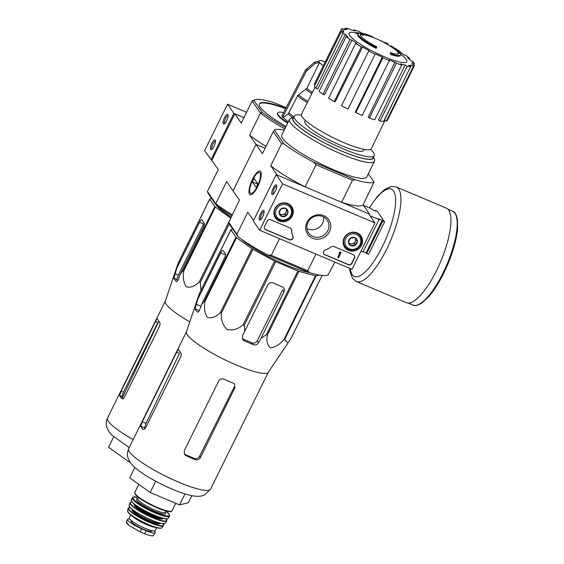 <?xml version="1.0" encoding="UTF-8"?>
<svg xmlns="http://www.w3.org/2000/svg" width="564" height="564" viewBox="0 0 564 564"><rect width="100%" height="100%" fill="white"/><g stroke="black" fill="none" stroke-linecap="round" stroke-linejoin="round"><path stroke-width="0.85" d="M374.947 222.921L352.006 269.338L259.637 230.239L282.578 183.815L374.947 222.921L368.602 213.735L276.226 174.636L282.578 183.815M274.872 208.624A9.926 9.285 -34.7 0 1 291.489 206.318A9.926 9.285 -34.7 0 1 288.853 219.946A9.926 9.285 -34.7 0 1 275.176 217.591A9.926 9.285 -34.7 0 1 274.872 208.624M344.146 237.952A9.926 9.285 -34.7 0 1 360.763 235.646A9.926 9.285 -34.7 0 1 358.133 249.274A9.926 9.285 -34.7 0 1 344.456 246.919A9.926 9.285 -34.7 0 1 344.146 237.952M306.985 222.216A12.803 11.978 -34.7 0 1 328.664 219.572A12.803 11.978 -34.7 0 1 318.998 239.122A12.803 11.978 -34.7 0 1 306.985 222.216M353.353 254.752A2.63 2.46 -34.7 0 1 354.516 258.051L351.873 263.395A2.63 2.46 -34.7 0 1 348.418 264.735L324.758 254.716A2.63 2.46 -34.7 0 1 325.125 250.049A26.325 24.626 -34.7 0 0 331.329 246.813A2.63 2.46 -34.7 0 1 333.881 246.51L353.353 254.752M290.15 228.004A2.63 2.46 -34.7 0 1 291.574 229.978A26.325 24.626 -34.7 0 0 292.984 236.443A2.63 2.46 -34.7 0 1 289.402 239.756L265.743 229.738A2.63 2.46 -34.7 0 1 264.587 226.439L267.223 221.102A2.63 2.46 -34.7 0 1 270.678 219.756L290.15 228.004M276.226 174.636L253.285 221.053L259.637 230.239M262.683 216.731A5.266 1.6 -67.1 0 0 264.037 210.802A5.266 1.6 -67.1 0 0 260.152 214.581A5.266 1.6 -67.1 0 0 260.145 219.995A5.266 1.6 -67.1 0 0 262.683 216.731M275.295 191.203A5.266 1.6 -67.1 0 0 276.656 185.274A5.266 1.6 -67.1 0 0 272.764 189.046A5.266 1.6 -67.1 0 0 272.764 194.467A5.266 1.6 -67.1 0 0 275.295 191.203M290.185 204.958A9.736 9.109 -34.7 0 1 290.721 206.438M275.563 216.914A9.736 9.109 -34.7 0 1 274.365 215.892M359.465 234.286A9.736 9.109 -34.7 0 1 359.994 235.766M344.837 246.242A9.736 9.109 -34.7 0 1 343.645 245.22M308.014 222.336A11.273 10.547 -34.7 0 1 317.285 215.815A11.273 10.547 -34.7 0 1 327.183 220.115A11.273 10.547 -34.7 0 1 323.905 235.202A11.273 10.547 -34.7 0 1 308.635 232.939A11.273 10.547 -34.7 0 1 308.014 222.336M323.658 216.985A11.273 10.547 -34.7 0 1 318.702 227.673A11.273 10.547 -34.7 0 1 306.95 228.533M354.284 255.464A2.63 2.46 -34.7 0 1 354.354 257.826L351.717 263.162A2.63 2.46 -34.7 0 1 348.263 264.509L324.596 254.491A2.63 2.46 -34.7 0 1 323.666 253.779M339.274 252.728L339.288 252.15L339.634 252.291A0.395 0.367 -34.7 0 0 340.155 252.094L341.121 252.383L340.311 252.319A0.395 0.367 -34.7 0 1 339.796 252.524L339.274 252.728L339.979 252.996L337.787 257.431L338.478 257.72L341.121 252.383M337.787 257.431L339.739 252.926M264.65 228.794A2.63 2.46 -34.7 0 0 265.588 229.506L289.247 239.524A2.63 2.46 -34.7 0 0 292.822 236.217A26.325 24.626 -34.7 0 1 291.419 229.752L291.574 229.978M291.087 228.716A2.63 2.46 -34.7 0 1 291.419 229.752M276.769 186.106A4.265 1.297 -67.1 0 0 273.921 189.532A4.265 1.297 -67.1 0 0 273.441 193.967M264.149 211.641A4.265 1.297 -67.1 0 0 261.301 215.067A4.265 1.297 -67.1 0 0 260.822 219.495M350.385 238.156L354.841 237.613L357.315 241.089L355.327 245.114L350.864 245.657L348.397 242.182L350.385 238.156A4.561 4.265 -34.7 0 1 357.315 241.089A4.561 4.265 -34.7 0 1 350.864 245.657A4.561 4.265 -34.7 0 1 350.385 238.156M345.697 238.607A8.157 7.635 -34.7 0 1 359.515 236.922A8.157 7.635 -34.7 0 1 353.353 249.38A8.157 7.635 -34.7 0 1 345.697 238.607M344.562 237.909A9.214 8.615 -34.7 0 1 352.133 232.579A9.214 8.615 -34.7 0 1 360.22 236.09A9.214 8.615 -34.7 0 1 357.541 248.421A9.214 8.615 -34.7 0 1 345.062 246.567A9.214 8.615 -34.7 0 1 344.562 237.909M355.228 238.156A3.948 3.694 -34.7 0 1 355.264 241.568L356.244 239.58M355.264 241.568A3.948 3.694 -34.7 0 1 352.035 243.852L354.27 243.577L355.264 241.568M352.035 243.852A3.948 3.694 -34.7 0 1 348.573 242.386L349.807 244.127L352.035 243.852M354.27 243.577L355.327 245.114M349.807 244.127L350.864 245.657M281.105 208.828L285.56 208.285L288.035 211.761L286.047 215.786L281.591 216.329L279.117 212.854L281.105 208.828A4.561 4.265 -34.7 0 1 288.035 211.761A4.561 4.265 -34.7 0 1 281.591 216.329A4.561 4.265 -34.7 0 1 281.105 208.828M276.416 209.279A8.157 7.635 -34.7 0 1 290.234 207.594A8.157 7.635 -34.7 0 1 284.073 220.052A8.157 7.635 -34.7 0 1 276.416 209.279M275.281 208.581A9.214 8.615 -34.7 0 1 282.853 203.251A9.214 8.615 -34.7 0 1 290.939 206.762A9.214 8.615 -34.7 0 1 288.267 219.093A9.214 8.615 -34.7 0 1 275.782 217.239A9.214 8.615 -34.7 0 1 275.281 208.581M285.948 208.828A3.948 3.694 -34.7 0 1 285.983 212.24L286.963 210.252M285.983 212.24A3.948 3.694 -34.7 0 1 282.761 214.524L284.989 214.249L285.983 212.24M282.761 214.524A3.948 3.694 -34.7 0 1 279.293 213.058L280.534 214.799L282.761 214.524M284.989 214.249L286.047 215.786M280.534 214.799L281.591 216.329M246.574 112.264L227.56 104.22L204.619 150.637L218.296 169.482L207.397 191.534L215.744 203.611L226.643 181.559L233.052 190.829L255.993 144.405L262.401 153.676L273.293 131.631L281.64 143.707L270.748 165.753L277.15 175.023L305.117 186.86L316.016 164.815L313.633 162.129A56.59 10.215 26.3 0 1 283.988 143.926L281.64 143.707M211.888 160.211L234.828 113.794L243.916 117.636L233.905 113.399L227.56 104.22M224.514 117.721A5.266 1.6 -67.1 0 0 224.098 124.045A5.266 1.6 -67.1 0 0 227.045 119.878A5.266 1.6 -67.1 0 0 227.983 114.859A5.266 1.6 -67.1 0 0 224.514 117.721M211.895 143.256A5.266 1.6 -67.1 0 0 211.479 149.58A5.266 1.6 -67.1 0 0 214.426 145.406A5.266 1.6 -67.1 0 0 215.37 140.387A5.266 1.6 -67.1 0 0 211.895 143.256M233.905 113.399L210.964 159.823M215.476 141.219A4.265 1.297 -67.1 0 0 212.973 143.912A4.265 1.297 -67.1 0 0 212.156 149.079M228.096 115.69A4.265 1.297 -67.1 0 0 225.586 118.384A4.265 1.297 -67.1 0 0 224.768 123.551M319.266 275.07L316.087 275.859L284.608 339.563L288.014 342.933L268.295 372.275A45.67 8.241 -153.7 0 1 229.759 362.109A45.67 8.241 -153.7 0 1 187.389 334.91A45.67 8.241 -153.7 0 1 186.437 331.822L199.466 293.343A51.063 9.214 -153.7 0 0 199.423 293.576L195.073 308.832A49.146 8.869 26.3 0 0 197.188 311.892L197.435 312.075M288.014 342.933L291.278 337.899L322.129 275.465M284.608 339.563A51.063 9.214 -153.7 0 1 283.995 339.493C279.695 344.526 275.169 347.325 270.424 347.875C267.301 345.154 266.286 340.882 267.378 335.051A51.063 9.214 -153.7 0 1 266.37 334.685L260.977 338.329L283.981 291.778A3.948 3.694 145.3 0 0 282.24 286.829L273.004 282.916A3.948 3.694 145.3 0 0 267.815 284.933L242.442 335.799L242.64 339.472L244.198 340.762A49.146 8.869 26.3 0 0 253.44 344.674C255.584 345.274 257.311 344.597 258.608 342.637L260.977 338.329M316.087 275.859A51.063 9.214 -153.7 0 1 315.48 275.789L298.864 271.347A51.063 9.214 -153.7 0 1 297.855 270.988L275.74 261.625L244.261 325.329L244.811 331.484M244.261 325.329A51.063 9.214 -153.7 0 1 243.112 324.779C238.318 329.108 232.946 330.673 227.003 329.489C222.681 325.026 220.82 319.534 221.433 313.006A51.063 9.214 -153.7 0 1 220.468 312.414C216.273 316.813 211.944 318.505 207.481 317.49C204.633 313.21 203.816 307.838 205.021 301.38A51.063 9.214 -153.7 0 1 204.485 300.901L201.383 304.814L224.394 258.263A3.948 1.198 -67.1 0 0 225.318 253.638L223.203 250.571A3.948 1.198 -67.1 0 0 223.02 250.423A3.948 1.198 -67.1 0 0 220.686 252.905L197.682 299.456M197.724 312.118L197.188 311.892C198.02 312.484 198.873 311.716 199.755 309.58L201.383 304.814M275.74 261.625A51.063 9.214 -153.7 0 1 274.597 261.076L252.919 249.302A51.063 9.214 -153.7 0 1 251.946 248.71L236.506 237.684A51.063 9.214 -153.7 0 1 235.971 237.204L230.909 229.872A51.063 9.214 -153.7 0 1 230.951 229.64L232.847 229.16M308.98 272.426A44.323 8.002 -153.7 0 1 241.455 239.228M274.597 261.076L243.112 324.779M297.855 270.988L266.37 334.685M298.864 271.347L267.378 335.051M252.919 249.302L221.433 313.006M251.946 248.71L220.468 312.414M236.506 237.684L205.021 301.38M235.971 237.204L204.485 300.901M230.909 229.872L199.423 293.576M230.951 229.64L199.466 293.343M315.48 275.789L283.995 339.493M283.981 291.778L282.684 289.896L257.29 340.726C256.042 342.778 254.35 343.504 252.228 342.919L253.44 344.674M376.442 47.651A92.122 1.579 116.5 0 1 376.872 46.854L376.533 47.552A92.122 1.579 116.5 0 0 376.096 48.349L376.442 47.651A23.688 4.272 -153.7 0 1 358.196 33.868A23.688 4.272 -153.7 0 1 359.331 33.248A90.733 78.798 135 0 0 356.244 32.832A88.386 26.141 -60.4 0 1 357.315 32.698A90.339 78.452 -45 0 1 361.926 33.487A91.114 42.074 110.8 0 1 364.048 34.467A90.169 26.67 119.6 0 0 362.997 34.587A90.776 41.919 -69.2 0 0 361.446 33.748L361.101 34.446A21.587 3.899 -153.7 0 0 360.241 34.728M376.096 48.349A23.688 4.272 -153.7 0 1 357.851 34.566L358.196 33.868M376.872 46.854A21.587 3.899 -153.7 0 1 360.311 34.334A21.587 3.899 -153.7 0 1 361.446 33.748M364.048 34.467L363.702 35.165A90.169 26.67 119.6 0 0 362.652 35.285L362.997 34.587M362.652 35.285A90.776 41.919 -69.2 0 0 361.101 34.446M358.218 33.826A90.733 78.798 135 0 0 355.905 33.523L356.244 32.832A92.129 92.129 0 0 0 354.1 32.479A32.148 5.802 -153.7 0 0 349.708 35.497A32.148 5.802 -153.7 0 0 387.172 57.937A32.148 5.802 -153.7 0 0 404.261 57.267A92.129 92.129 0 0 0 400.651 53.968M390.972 54.645L391.31 53.947A92.122 54.532 -71.4 0 0 390.542 52.642L390.196 53.333A92.122 54.532 -71.4 0 1 390.972 54.645A23.688 4.272 -153.7 0 0 400.327 55.554L400.666 54.863A23.688 4.272 -153.7 0 1 391.31 53.947M393.207 47.214A21.587 3.899 -153.7 0 1 393.524 47.432A92.129 92.129 0 0 1 396.118 49.322A23.688 4.272 -153.7 0 1 400.666 54.863M390.655 46.424L390.972 45.783A91.114 12.471 -65.2 0 1 391.388 45.987A91.114 12.471 -65.2 0 1 391.578 46.128L391.233 46.819A91.114 12.471 -65.2 0 0 391.049 46.678A92.129 92.129 0 0 0 367.806 35.645M391.233 46.819A90.169 71.297 -77.4 0 1 393.193 48.215L393.538 47.517A90.169 71.297 -77.4 0 0 391.578 46.128M393.129 47.165A90.776 12.422 114.8 0 1 393.171 47.193A90.776 12.422 114.8 0 1 393.538 47.517M393.221 48.159A21.587 3.899 -153.7 0 1 398.748 53.756M393.524 47.432A21.587 3.899 -153.7 0 1 399.016 53.46A21.587 3.899 -153.7 0 1 390.542 52.642M387.961 44.725L388.279 44.077A90.719 84.861 145.3 0 0 386.559 43.033A91.431 27.791 -67.1 0 0 384.62 42.378L384.451 42.716M386.227 43.71L386.559 43.033M364.725 34.101L364.386 34.799A90.719 84.861 145.3 0 1 366.353 35.328L366.699 34.63A90.719 84.861 145.3 0 0 364.725 34.101A91.142 27.699 -67.1 0 0 364.09 33.833A90.296 84.466 145.3 0 0 361.968 33.318A90.79 27.594 -67.1 0 0 361.348 33.114A89.838 84.043 -34.7 0 1 363.47 33.621A91.142 27.699 -67.1 0 0 363.145 33.537A91.142 27.699 -67.1 0 0 362.779 33.452L362.779 33.452M366.396 35.243A90.296 84.466 145.3 0 1 367.791 35.659L368.137 34.961A90.296 84.466 145.3 0 0 366.064 34.355A91.431 27.791 112.9 0 1 366.699 34.63M363.145 33.537A92.129 92.129 0 0 1 365.31 34.108A91.431 27.791 112.9 0 1 365.444 34.143A89.838 84.043 -34.7 0 1 366.896 34.559A89.838 84.043 -34.7 0 1 367.516 34.749A91.678 27.862 112.9 0 1 367.573 34.771A91.678 27.862 112.9 0 1 368.137 34.961M363.829 34.355L364.09 33.833M364.386 34.799A91.142 27.699 -67.1 0 0 363.97 34.615M364.083 149.382L363.59 150.384A32.768 5.915 -153.7 0 1 336.214 143.376A32.768 5.915 -153.7 0 1 305.455 123.692A32.768 5.915 -153.7 0 1 304.828 121.345L305.328 120.343M315.96 254.082L307.718 270.755L271.277 255.33L279.518 238.657M368.327 173.768L374.052 182.052A56.59 10.215 26.3 0 1 355.454 179.838L352.458 180.24L341.558 202.286L369.526 214.13L369.251 214.68M352.458 180.24L316.016 164.815M307.718 270.755L309.573 272.673L267.752 254.97L271.277 255.33M234.828 113.794L241.237 123.065L252.136 101.012L260.483 113.089L249.584 135.141L255.993 144.405L265.08 148.254L255.993 144.405L233.052 190.829L239.453 200.1L228.526 222.907L238.107 236.767A56.59 10.215 26.3 0 0 267.752 254.97M309.573 272.673A56.59 10.215 26.3 0 0 328.163 274.894L334.84 262.077M374.052 182.052L363.117 204.859L369.526 214.13M257.67 186.649A12.803 3.892 -67.1 0 0 260.977 172.239A12.803 3.892 -67.1 0 0 251.516 181.411A12.803 3.892 -67.1 0 0 251.516 194.587A12.803 3.892 -67.1 0 0 257.67 186.649M228.561 222.145L236.908 234.222L247.8 212.177L253.56 220.503M373.537 156.982L374.454 159.549A47.383 8.552 -153.7 0 1 374.482 161.311L366.706 177.054A47.383 8.552 -153.7 0 1 327.134 166.916A47.383 8.552 -153.7 0 1 282.663 138.462A47.383 8.552 -153.7 0 1 281.753 135.064L289.529 119.328A47.383 8.552 -153.7 0 1 290.946 118.278L293.541 117.446M284.228 130.058A56.59 10.215 26.3 0 0 274.407 130.065L283.988 143.926M355.454 179.838L313.633 162.129M270.748 165.753A56.59 10.215 26.3 0 0 305.117 186.86M273.293 131.631L274.407 130.065M341.558 202.286A56.59 10.215 26.3 0 0 363.117 204.859M236.908 234.222L238.107 236.767M374.482 161.311A47.383 8.552 -153.7 0 1 334.91 151.173A47.383 8.552 -153.7 0 1 290.439 122.726A47.383 8.552 -153.7 0 1 289.529 119.328M370.633 149.375A44.619 8.051 -153.7 0 1 374.207 155.636A44.619 8.051 -153.7 0 1 336.941 146.09A44.619 8.051 -153.7 0 1 295.064 119.293A44.619 8.051 -153.7 0 1 294.211 116.099A44.619 8.051 -153.7 0 1 301.352 115.134M374.207 155.636L373.058 157.955A44.619 8.051 -153.7 0 1 335.791 148.41A44.619 8.051 -153.7 0 1 293.922 121.62A44.619 8.051 -153.7 0 1 293.061 118.419L294.211 116.099M373.502 157.06A44.958 8.115 -153.7 0 1 338.301 149.608A44.958 8.115 -153.7 0 1 293.618 121.493A44.958 8.115 -153.7 0 1 293.506 117.523M382.843 57.88L355.778 112.659L355.348 112.039L382.314 57.112L382.843 57.88A40.798 7.36 26.3 0 0 389.315 60.616L388.779 59.847A38.169 6.888 -153.7 0 0 395.019 62.188L396.393 63.274A40.798 7.36 26.3 0 0 401.801 64.98L400.426 63.894A38.169 6.888 -153.7 0 0 405.114 65.015L407.13 66.249A40.798 7.36 26.3 0 0 410.655 66.672L408.639 65.431A38.169 6.888 -153.7 0 0 411.071 65.163L413.419 66.362A40.798 7.36 26.3 0 0 414.491 65.516A40.798 7.36 26.3 0 0 414.526 65.431L412.178 64.233A38.169 6.888 -153.7 0 0 411.981 62.618L414.3 63.598A40.798 7.36 26.3 0 0 412.82 61.455L410.5 60.475A38.169 6.888 -153.7 0 0 407.701 57.754L409.647 58.367A40.798 7.36 26.3 0 0 405.798 55.342L403.859 54.729A38.169 6.888 -153.7 0 0 398.889 51.324L400.158 51.479A40.798 7.36 26.3 0 0 394.539 48.025L394.321 48.003M390.062 46.044A38.169 6.888 -153.7 0 1 390.676 46.382M384.542 42.533A40.798 7.36 26.3 0 0 380.742 40.622L380.608 40.728M373.396 37.591L372.98 36.991A40.798 7.36 26.3 0 0 366.515 34.249L366.685 34.503M353.713 30.526L354.023 29.892A40.798 7.36 26.3 0 1 359.43 31.598L360.812 32.684A38.169 6.888 -153.7 0 1 363.258 33.565M354.023 29.892L355.405 30.978A38.169 6.888 -153.7 0 0 350.709 29.857L348.693 28.623A40.798 7.36 26.3 0 0 345.168 28.2L347.184 29.441A38.169 6.888 -153.7 0 0 344.752 29.709L342.404 28.503A40.798 7.36 26.3 0 0 341.34 29.356A40.798 7.36 26.3 0 0 341.305 29.441L343.645 30.639L343.011 31.901M341.523 31.274A40.798 7.36 26.3 0 0 343.004 33.417L315.932 88.188A40.798 7.36 26.3 0 1 314.451 86.045L341.523 31.274L343.843 32.254A38.169 6.888 -153.7 0 1 343.645 30.639M343.004 33.417L345.323 34.397L317.8 88.985L315.932 88.188M346.183 36.498A40.798 7.36 26.3 0 0 350.025 39.529L322.953 94.301A40.798 7.36 26.3 0 1 319.111 91.276L346.183 36.498L348.122 37.111A38.169 6.888 -153.7 0 1 345.323 34.397M350.025 39.529L351.964 40.143L324.512 94.794L322.953 94.301M355.672 43.393A40.798 7.36 26.3 0 0 361.291 46.847L334.219 101.619A40.798 7.36 26.3 0 1 328.601 98.171L355.672 43.393L356.934 43.548A38.169 6.888 -153.7 0 1 351.964 40.143M361.291 46.847L362.553 46.995L335.235 101.739L334.219 101.619M368.546 50.901A40.798 7.36 26.3 0 0 375.088 54.25L348.016 109.028A40.798 7.36 26.3 0 1 341.474 105.68L368.941 50.57A38.169 6.888 -153.7 0 1 362.553 46.995M375.088 54.25L348.016 109.028M382.314 57.112A38.169 6.888 -153.7 0 1 375.483 53.918M384.986 120.442L371.316 148.706A38.958 7.029 -153.7 0 1 338.802 140.394A38.958 7.029 -153.7 0 1 302.212 116.988A38.958 7.029 -153.7 0 1 301.465 114.189L315.114 87.152M413.419 66.362L386.347 121.14L384.458 120.174L395.886 96.557M410.416 66.524L411.071 65.163M407.13 66.249L380.058 121.027L378.437 120.033L405.114 65.015M396.393 63.274L369.321 118.045L368.214 117.171L395.019 62.188M413.624 64.973L414.3 63.598M386.347 121.14A40.798 7.36 26.3 0 0 387.419 120.287L414.491 65.516M380.058 121.027A40.798 7.36 26.3 0 0 383.583 121.443L410.655 66.672M369.321 118.045A40.798 7.36 26.3 0 0 374.729 119.758L401.801 64.98M355.778 112.659A40.798 7.36 26.3 0 0 362.243 115.394L389.315 60.616M314.31 84.057A40.798 7.36 26.3 0 0 314.268 84.135A40.798 7.36 26.3 0 0 314.233 84.212L341.305 29.441M314.233 84.212L315.135 84.678M344.491 29.575L345.168 28.2M399.904 51.987L400.158 51.479M409.252 59.164L409.647 58.367M290.742 264.706A47.383 8.552 -153.7 0 1 284.242 261.957M134.845 467.486L129.713 477.863L150.2 492.492L179.528 504.907L188.376 502.7L191.852 495.664M150.2 492.492L155.756 481.254M179.528 504.907L184.978 493.895M244.198 340.762L242.992 339.013A43.167 7.79 26.3 0 0 252.228 342.919M234.85 387.877L234.201 386.939L199.571 456.255C198.324 458.306 196.639 459.04 194.517 458.454L195.377 459.702C197.506 460.294 199.191 459.561 200.439 457.503L234.85 387.877L234.702 384.267L233.235 383.111A45.67 8.241 -153.7 0 1 223.993 379.198C221.737 378.416 219.96 379.029 218.684 381.031L184.273 450.664L184.562 454.478L186.141 455.797A45.67 8.241 26.3 0 0 195.377 459.702M186.141 455.797L185.281 454.549A41.405 7.473 26.3 0 0 194.517 458.454M178.541 349.468L178.64 349.588A45.67 8.241 -153.7 0 0 179.43 351.005A45.67 8.241 -153.7 0 0 180.755 352.648C181.432 353.67 181.312 355.292 180.388 357.513L145.97 427.145C144.8 429.162 143.778 429.86 142.903 429.239L143.164 429.43M144.962 428.633A41.405 7.473 26.3 0 1 144.553 427.773L146.048 423.388L179.514 353.353L176.68 352.155L142.269 421.787L140.788 426.18A45.67 8.241 26.3 0 0 141.578 427.597A45.67 8.241 26.3 0 0 142.903 429.239L143.489 429.486M178.64 349.588C178.358 349.215 177.702 350.075 176.68 352.155M363.47 205.367L371.662 208.835L372.212 209.639L375.906 211.197L375.356 210.4L377.203 211.176L384.606 221.892L382.759 221.109L382.202 220.305L378.507 218.747L379.064 219.551L369.949 215.688M379.064 219.551L363.004 252.045L360.981 251.184M384.606 221.892L368.546 254.385L363.237 251.572M382.759 221.109L366.699 253.61M375.356 210.4L375.123 210.865M446.343 208.144A51.331 15.602 112.9 0 1 440.703 261.499A51.331 15.602 112.9 0 1 406.327 302.685L356.328 281.521A51.331 15.602 112.9 0 0 390.704 240.334A51.331 15.602 112.9 0 0 396.351 186.98L446.343 208.144M382.202 220.305L366.142 252.806M252.834 179.648A11.273 3.426 112.9 0 1 258.263 172.662A11.273 3.426 112.9 0 1 258.256 184.259A11.273 3.426 112.9 0 1 249.93 192.338A11.273 3.426 112.9 0 1 252.834 179.648M252.312 181.876L254.033 178.393L257.889 183.977L256.169 187.459L252.312 181.876L257.783 184.195M154.275 530.992A12.894 2.326 -153.7 0 1 155.192 532.691A12.894 2.326 -153.7 0 1 146.224 530.731L141.719 528.821A12.894 2.326 -153.7 0 1 127.563 519.359A12.894 2.326 -153.7 0 1 129.847 519.12M155.192 532.691L153.239 535.8C151.709 536.04 148.861 535.377 144.701 533.812L140.196 531.901L129.516 525.761L126.23 522.151M126.611 522.715L126.78 521.799L126.611 522.715L129.516 525.761M156.672 527.763L155.276 530.583A14.481 2.616 -153.7 0 1 143.185 527.488A14.481 2.616 -153.7 0 1 129.593 518.795A14.481 2.616 -153.7 0 1 129.318 517.752L130.714 514.932M151.878 530.682L151.667 531.112A11.477 2.073 -153.7 0 1 140.464 527.883A11.477 2.073 -153.7 0 1 131.088 520.939L131.306 520.509M189.814 321.825A45.67 8.241 -153.7 0 1 166.225 304.292A45.67 8.241 -153.7 0 1 165.273 301.204L178.302 262.725A51.063 9.214 -153.7 0 0 178.259 262.958L173.909 278.214A49.146 8.869 26.3 0 0 176.024 281.274C176.856 281.866 177.716 281.098 178.598 278.968L180.226 274.203L203.23 227.652A3.948 1.198 -67.1 0 0 204.161 223.02L202.046 219.96A3.948 1.198 -67.1 0 0 201.863 219.805A3.948 1.198 -67.1 0 0 199.529 222.294L176.518 268.845M201.003 290.227L200.276 282.388A51.063 9.214 -153.7 0 1 199.303 281.796C195.165 286.152 190.851 287.859 186.36 286.907C183.483 282.677 182.651 277.298 183.864 270.769A51.063 9.214 -153.7 0 1 183.328 270.29L180.226 274.203M229.196 223.873L200.276 282.388M228.526 222.674L199.303 281.796M178.259 262.958L209.745 199.254L214.813 206.586A51.063 9.214 -153.7 0 0 215.342 207.066L183.864 270.769M214.813 206.586L183.328 270.29M209.745 199.254A51.063 9.214 -153.7 0 1 209.787 199.022L178.302 262.725M231.099 217.006A45.804 8.263 -153.7 0 1 215.511 204.288A45.804 8.263 -153.7 0 1 214.785 203.026M211.69 198.549L209.787 199.022M215.342 207.066L230.62 217.972M199.529 222.294L203.583 224.007L178.344 275.07L176.863 279.462A45.804 8.263 26.3 0 0 177.611 280.816M159.598 322.03A45.67 8.241 -153.7 0 1 158.272 320.387A45.67 8.241 -153.7 0 1 157.483 318.97C157.194 318.604 156.538 319.457 155.523 321.543L121.112 391.169L119.624 395.561A45.67 8.241 26.3 0 0 120.414 396.978A45.67 8.241 26.3 0 0 121.739 398.628C122.614 399.241 123.636 398.544 124.813 396.527L159.224 326.894C160.148 324.674 160.275 323.052 159.598 322.03M155.523 321.543L157.885 322.537L123.467 392.17L121.951 396.548A43.033 7.769 26.3 0 0 122.726 397.958A43.033 7.769 26.3 0 0 123.178 398.565M292.758 117.7A20.092 3.624 -153.7 0 1 288.218 113.935L283.234 117.453L282.634 117.199L306.358 71.184L315.297 63.295L319.457 62.618A14.593 2.637 -153.7 0 1 318.66 61.476L318.766 61.518A14.481 2.616 -153.7 0 1 318.766 61.004A14.481 2.616 -153.7 0 1 325.287 61.836M319.457 62.618L306.894 88.294L297.658 95.612L288.218 113.935M323.383 65.678A14.481 2.616 -153.7 0 1 319.562 62.667M318.66 61.476L314.508 62.146L305.561 70.035L281.845 116.05A23.822 4.3 -153.7 0 0 282.634 117.199M283.234 117.453A23.138 4.174 26.3 0 0 288.338 121.739M285.842 108.295A48.694 8.791 26.3 0 0 259.412 103.868A48.694 8.791 26.3 0 0 286.054 126.371M283.643 112.56A28.299 5.104 26.3 0 0 277.699 112.906A28.299 5.104 26.3 0 0 287.83 122.762M286.138 107.717L274.753 102.895A55.279 9.976 -153.7 0 0 255.168 99.729L253.455 100.272A56.59 10.215 -153.7 0 0 252.136 101.012L253.913 100.413A55.279 9.976 -153.7 0 1 255.168 99.729M253.913 100.413L262.161 112.342L260.483 113.089A56.59 10.215 -153.7 0 0 284.82 128.86M285.504 127.478A55.279 9.976 -153.7 0 1 262.161 112.342M207.397 191.534L208.031 193.255L216.273 205.183A55.279 9.976 26.3 0 0 231.726 215.73M216.273 205.183L215.744 203.611A56.59 10.215 26.3 0 0 232.185 214.806M249.584 135.141A56.59 10.215 26.3 0 0 266.025 146.337M285.603 108.753A48.694 8.791 26.3 0 0 259.32 104.107M277.699 112.906L277.474 113.371A28.299 5.104 26.3 0 0 287.605 123.227M113.681 436.874L108.549 447.252L129.036 461.881L129.382 461.176M129.036 461.881L130.122 462.339M225.466 254.928L220.686 252.905M200.89 306.273L196.053 304.222M257.29 340.726L258.608 342.637M129.53 451.968A45.67 8.241 -153.7 0 1 128.655 448.697C126.343 454.457 127.943 457.672 127.929 457.841L130.136 462.36L132.716 465.462C136.678 469.417 142.311 473.527 149.615 477.793C166.838 487.811 185.45 495.227 194.791 496.13C199.973 496.588 201.94 495.876 202.744 495.629L204.619 494.91L210.541 489.164A45.67 8.241 -153.7 0 1 172.394 479.393A45.67 8.241 -153.7 0 1 129.53 451.968M199.303 310.623L195.073 308.832M199.571 456.255L200.439 457.503M146.048 423.388L142.269 421.787M144.553 427.773L140.788 426.18M452.659 211.246A50.936 15.482 112.9 0 1 447.055 264.185A50.936 15.482 112.9 0 1 412.947 305.053C414.914 306.266 418.051 305.469 422.373 302.656L429.218 296.1C435.923 288.112 442.063 277.643 447.64 264.699C453.082 251.72 456.375 240.003 457.51 229.562L457.503 219.72C456.487 214.595 454.873 211.775 452.659 211.246L447.971 209.265M369.483 207.912A47.383 14.403 112.9 0 1 395.378 196.646A47.383 14.403 112.9 0 1 376.005 258.072A47.383 14.403 112.9 0 1 350.336 268.633M144.701 533.812L146.224 530.731M140.196 531.901L141.719 528.821M135.24 493.817A20.797 3.751 -153.7 0 1 134.838 492.323L135.268 494.311C138.709 498.9 151.702 505.957 161.346 509.496C172.612 513.134 171.244 511.217 172.126 510.751A20.797 3.751 -153.7 0 1 154.755 506.303A20.797 3.751 -153.7 0 1 135.24 493.817M171.118 511.301A20.269 3.659 -153.7 0 1 153.443 506.155A20.269 3.659 -153.7 0 1 135.473 494.473M165.865 510.942L165.217 512.246A15.27 2.757 -153.7 0 1 152.463 508.982A15.27 2.757 -153.7 0 1 138.138 499.817A15.27 2.757 -153.7 0 1 137.842 498.724L137.799 498.872M165.125 512.38L165.217 512.246A16.321 2.947 -153.7 0 1 154.691 511.301A16.321 2.947 -153.7 0 1 136.756 500.353A16.321 2.947 -153.7 0 1 137.849 498.717M132.202 497.674A20.79 3.751 -153.7 0 0 132.596 499.161A20.79 3.751 -153.7 0 0 152.104 511.64A20.79 3.751 -153.7 0 0 169.482 516.102L169.355 514.594L165.83 511.005A20.269 3.659 -153.7 0 1 158.625 513.698A20.269 3.659 -153.7 0 1 133.294 498.886A20.269 3.659 -153.7 0 1 138.455 497.49L132.766 497.096L131.208 499.817L131.638 501.516C132.611 502.891 134.662 504.618 137.799 506.698L147.648 512.309C153.33 515.122 158.272 517.096 162.481 518.231C168.89 519.55 167.289 518.619 168.375 518.189L168.375 518.189A20.727 3.744 -153.7 0 1 150.997 513.691A20.727 3.744 -153.7 0 1 131.616 501.276A20.727 3.744 -153.7 0 1 131.208 499.817M167.55 518.683A20.466 3.694 -153.7 0 1 149.474 513.198A20.466 3.694 -153.7 0 1 131.736 501.6M159.831 517.442A15.531 2.806 -153.7 0 1 136.996 506.155M162.411 518.21A15.531 2.806 -153.7 0 1 148.797 514.178A15.531 2.806 -153.7 0 1 135.156 505.288A15.531 2.806 -153.7 0 1 134.817 504.569M163.003 518.358A16.06 2.898 -153.7 0 1 150.207 515.503A16.06 2.898 -153.7 0 1 134.465 505.555A16.06 2.898 -153.7 0 1 134.338 504.195M166.197 518.88A20.248 3.652 -153.7 0 1 152.858 517.512A20.248 3.652 -153.7 0 1 130.785 503.997A20.248 3.652 -153.7 0 1 131.983 501.967M166.239 518.88L166.782 520.917A20.515 3.701 -153.7 0 1 149.523 516.398A20.515 3.701 -153.7 0 1 130.425 504.153A20.515 3.701 -153.7 0 1 130.009 502.743L131.955 501.939M129.537 506.599A20.212 3.645 -153.7 0 1 129.114 505.231L129.565 506.81C130.552 508.199 132.653 509.948 135.861 512.056L145.16 517.329C150.673 520.057 155.474 521.982 159.577 523.089C166.218 524.435 164.11 523.455 165.351 523.138A20.212 3.645 -153.7 0 1 148.29 518.633A20.212 3.645 -153.7 0 1 129.537 506.599M164.484 523.582A19.951 3.603 -153.7 0 1 146.774 518.112A19.951 3.603 -153.7 0 1 129.664 506.895M159.45 523.061A15.002 2.707 -153.7 0 1 146.337 519.211A15.002 2.707 -153.7 0 1 133.09 510.589A15.002 2.707 -153.7 0 1 132.759 509.863M160 523.202A15.531 2.806 -153.7 0 1 147.719 520.523A15.531 2.806 -153.7 0 1 132.399 510.857A15.531 2.806 -153.7 0 1 132.314 509.518M163.003 523.73A19.451 3.511 -153.7 0 1 150.116 522.356A19.451 3.511 -153.7 0 1 128.959 509.405A19.451 3.511 -153.7 0 1 130.072 507.452M163.045 523.73L163.497 525.733A19.712 3.56 -153.7 0 1 146.795 521.277A19.712 3.56 -153.7 0 1 128.599 509.581A19.712 3.56 -153.7 0 1 128.176 508.277L130.044 507.417M127.972 511.915A19.218 3.469 -153.7 0 1 127.556 510.667L128.035 512.302C132.089 517.209 143.475 523.075 152.076 526.311C162.023 529.659 161.565 527.826 161.974 527.678A19.218 3.469 -153.7 0 1 145.653 523.286A19.218 3.469 -153.7 0 1 127.972 511.915M160.909 528.094A18.704 3.377 -153.7 0 1 144.342 523.011A18.704 3.377 -153.7 0 1 128.239 512.464M155.227 527.361A14.481 2.616 -153.7 0 1 142.918 522.913A14.481 2.616 -153.7 0 1 131.905 515.834M128.923 525.31A15.136 2.728 -153.7 0 1 126.399 522.483M178.344 275.07L174.889 273.611M133.167 439.567A45.67 8.241 -153.7 0 1 108.373 421.35A45.67 8.241 -153.7 0 1 107.498 418.079C105.179 423.839 106.779 427.054 106.765 427.23L108.979 431.742L111.552 434.844L129.191 447.612M312.463 92.404A14.481 2.616 -153.7 0 1 306.894 88.294M311.85 93.624A14.833 2.679 -153.7 0 1 306.005 89.323M307.951 101.344A19.387 3.497 -153.7 0 1 298.539 94.583M307.338 102.556A19.74 3.56 -153.7 0 1 297.658 95.612M293.865 116.804A19.74 3.56 -153.7 0 1 289.106 112.906M315.297 63.295A18.175 3.278 -153.7 0 1 314.508 62.146M307.38 69.915A22.532 4.068 -153.7 0 1 306.583 68.766M306.358 71.184A22.905 4.131 -153.7 0 1 305.561 70.035M123.467 392.17L121.112 391.169M121.951 396.548L119.624 395.561M176.863 279.462L173.909 278.214M360.22 236.09L358.471 233.559M345.062 246.567L343.314 244.036M290.939 206.762L289.191 204.231M275.782 217.239L274.034 214.708M314.268 84.135L341.34 29.356M367.573 34.771A92.129 92.129 0 0 0 366.896 34.559M393.171 47.193A92.129 92.129 0 0 0 391.388 45.987M186.465 331.724L128.655 448.697M268.351 372.191L210.541 489.164M408.258 303.072L412.947 305.053M349.701 268.365L350.011 271.545L352.451 278.285L356.328 281.521M396.351 186.98L391.338 186.444L384.676 189.476L377.711 196.053L369.265 207.82M126.244 522.024L127.563 519.359M138.786 484.342L134.838 492.323M175.792 503.328L172.126 510.751M138.49 497.413L137.842 498.724M169.482 516.102L168.375 518.189M130.009 502.743L129.114 505.231M166.782 520.917L165.351 523.138M128.176 508.277L127.556 510.667M163.497 525.733L161.974 527.678M122.444 397.528L158.879 321.198M165.308 301.106L107.498 418.079M318.766 61.004L318.554 61.427"/></g></svg>
